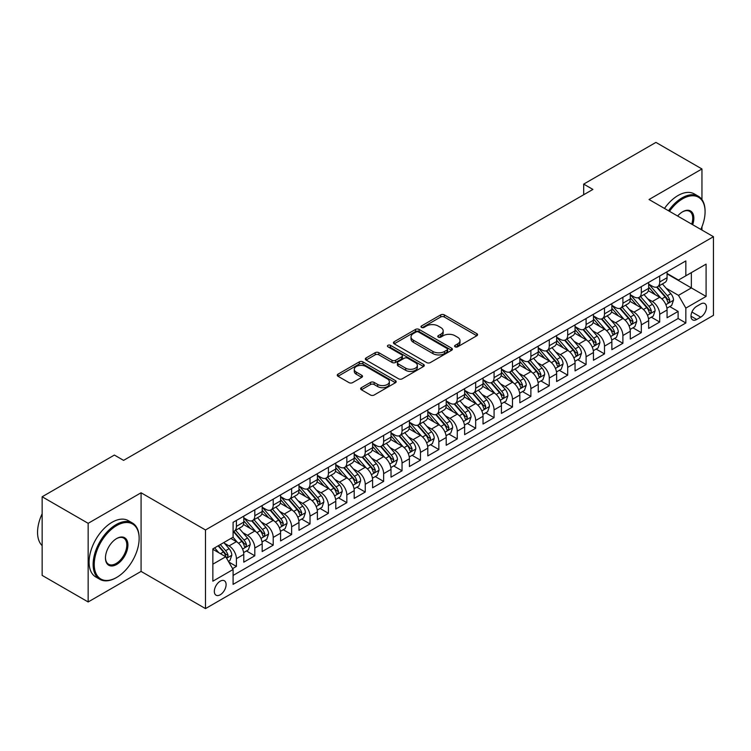 <?xml version="1.0" encoding="UTF-8"?>
<svg xmlns="http://www.w3.org/2000/svg" width="751" height="751" viewBox="0 0 751 751"><rect width="100%" height="100%" fill="white"/><g stroke="black" fill="none" stroke-linecap="round" stroke-linejoin="round"><path stroke-width="1.13" d="M455.106 346.812A1.793 1.033 0 0 0 457.631 346.812L476.829 335.735A2.553 1.474 0 0 0 477.58 334.693A2.553 1.474 0 0 0 476.829 333.651L444.31 314.876A2.553 1.474 0 0 0 440.696 314.876L421.508 325.953A1.793 1.033 0 0 0 420.982 326.685A1.793 1.033 0 0 0 421.508 327.417A1.793 1.033 0 0 0 424.033 327.417L426.521 325.981A8.177 4.722 0 0 1 438.077 325.981L440.79 327.549A8.177 4.722 0 0 1 443.184 330.881A8.177 4.722 0 0 1 440.79 334.223L438.302 335.65A1.793 1.033 0 0 0 437.777 336.382A1.793 1.033 0 0 0 438.302 337.115A1.793 1.033 0 0 0 440.837 337.115L443.315 335.678A8.177 4.722 0 0 1 454.881 335.678L457.584 337.246A8.177 4.722 0 0 1 459.988 340.579A8.177 4.722 0 0 1 457.584 343.92L455.106 345.357A1.793 1.033 0 0 0 454.58 346.089A1.793 1.033 0 0 0 455.106 346.812L455.106 345.357M220.212 594.792A8.327 4.806 120 0 0 225.657 587.451A8.327 4.806 120 0 0 224.38 580.776A8.327 4.806 120 0 0 220.212 581.19A8.327 4.806 120 0 0 214.777 588.531A8.327 4.806 120 0 0 216.053 595.196A8.327 4.806 120 0 0 220.212 594.792M361.391 387.676A2.553 1.474 0 0 0 360.64 388.718A2.553 1.474 0 0 0 361.391 389.76L370.515 395.026A2.553 1.474 0 0 0 374.129 395.026L395.448 382.719A2.553 1.474 0 0 0 396.19 381.677A2.553 1.474 0 0 0 395.448 380.635L362.93 361.86A2.553 1.474 0 0 0 359.316 361.86L337.997 374.167A2.553 1.474 0 0 0 337.246 375.209A2.553 1.474 0 0 0 337.997 376.251L349.018 382.616A2.553 1.474 0 0 0 352.632 382.616L361.757 377.349A2.553 1.474 0 0 0 362.498 376.307A2.553 1.474 0 0 0 361.757 375.265L356.284 372.111A6.834 3.943 0 0 1 354.284 369.314A6.834 3.943 0 0 1 358.509 365.671A6.834 3.943 0 0 1 365.953 366.526L387.356 378.889A6.834 3.943 0 0 1 389.365 381.677A6.834 3.943 0 0 1 385.141 385.319A6.834 3.943 0 0 1 377.697 384.465L374.129 382.409A2.553 1.474 0 0 0 370.515 382.409L361.391 387.676L361.391 389.76M141.075 492.778L88.158 523.325L42.15 496.768L42.15 575.397L88.158 601.964L141.075 571.408L205.492 608.601L205.492 529.971L141.075 492.778L141.075 571.408M701.95 199.578L701.95 168.966L649.033 199.513L713.45 236.706L205.492 529.971M701.95 168.966L655.933 142.399L583.696 184.108L583.696 194.734M42.15 496.768L114.387 455.059L123.586 460.372L592.905 189.421L583.696 184.108M426.699 362.592A2.553 1.474 0 0 0 430.314 362.592L451.623 350.285A2.553 1.474 0 0 0 452.374 349.243A2.553 1.474 0 0 0 451.623 348.192L419.114 329.426A2.553 1.474 0 0 0 415.5 329.426L394.181 341.733A2.553 1.474 0 0 0 393.43 342.775A2.553 1.474 0 0 0 394.181 343.817L426.699 362.592M388.661 347.197A1.793 1.033 0 0 1 390.473 347.45L390.473 345.329L423.536 364.413A2.553 1.474 0 0 1 424.287 365.455A2.553 1.474 0 0 1 423.536 366.497L402.217 378.804A2.553 1.474 0 0 1 398.603 378.804L366.084 360.039L366.084 357.945A2.553 1.474 0 0 0 365.343 358.987A2.553 1.474 0 0 0 366.084 360.039M366.084 357.945L375.209 352.679A2.553 1.474 0 0 1 378.823 352.679L392.013 360.292A2.553 1.474 0 0 0 395.627 360.292L401.672 356.8A2.553 1.474 0 0 0 402.423 355.758A2.553 1.474 0 0 0 401.672 354.716L387.948 346.793A1.793 1.033 0 0 1 387.422 346.061A1.793 1.033 0 0 1 388.53 345.103A1.793 1.033 0 0 1 390.473 345.329M232.594 568.62L236.405 566.414L228.773 562.011M224.427 543.245L229.046 545.911A10.411 6.008 60 0 1 236.405 558.66L243.775 554.407L243.775 562.17L254.814 555.787L246.441 550.952M242.826 532.619L247.455 535.285A10.411 6.008 60 0 1 254.814 548.033L262.174 543.78L262.174 551.544L273.214 545.17L264.84 540.335M261.235 521.992L265.854 524.658A10.411 6.008 60 0 1 273.214 537.406L280.583 533.163L280.583 540.917L291.623 534.543L283.249 529.708M279.635 511.365L284.263 514.031A10.411 6.008 60 0 1 291.623 526.78L298.982 522.536L298.982 530.29L310.022 523.916L301.649 519.082M298.044 500.739L302.662 503.405A10.411 6.008 60 0 1 310.022 516.153L317.391 511.91L317.391 519.664L328.431 513.29L320.057 508.455M316.453 490.112L321.071 492.778A10.411 6.008 60 0 1 328.431 505.536L335.791 501.283L335.791 509.037L346.831 502.663L338.457 497.829M334.852 479.485L339.471 482.151A10.411 6.008 60 0 1 346.831 494.909L354.2 490.656L354.2 498.411L365.239 492.036L356.866 487.202M353.261 468.859L357.88 471.534A10.411 6.008 60 0 1 365.239 484.282L372.599 480.03L372.599 487.784L383.648 481.41L375.265 476.575M371.661 458.232L376.279 460.907A10.411 6.008 60 0 1 383.648 473.656L391.008 469.403L391.008 477.157L402.048 470.783L393.674 465.949M390.069 447.615L394.688 450.281A10.411 6.008 60 0 1 402.048 463.029L409.408 458.777L409.408 466.54L420.457 460.156L412.083 455.322M408.469 436.988L413.088 439.654A10.411 6.008 60 0 1 420.457 452.402L427.817 448.15L427.817 455.913L438.856 449.539L430.483 444.695M426.878 426.361L431.496 429.028A10.411 6.008 60 0 1 438.856 441.776L446.216 437.523L446.216 445.287L457.265 438.913L448.891 434.078M445.277 415.735L449.896 418.401A10.411 6.008 60 0 1 457.265 431.149L464.625 426.906L464.625 434.66L475.665 428.286L467.291 423.451M463.686 405.108L468.305 407.774A10.411 6.008 60 0 1 475.665 420.522L483.024 416.279L483.024 424.033L494.074 417.659L485.7 412.825M482.086 394.482L486.704 397.148A10.411 6.008 60 0 1 494.074 409.905L501.433 405.653L501.433 413.407L512.473 407.033L504.099 402.198M500.495 383.855L505.113 386.521A10.411 6.008 60 0 1 512.473 399.279L519.833 395.026L519.833 402.78L530.882 396.406L522.508 391.571M518.894 373.228L523.513 375.894A10.411 6.008 60 0 1 530.882 388.652L538.242 384.399L538.242 392.153L549.281 385.779L540.908 380.945M537.303 362.602L541.922 365.277A10.411 6.008 60 0 1 549.281 378.025L556.641 373.773L556.641 381.527L567.69 375.153L559.317 370.318M555.702 351.975L560.321 354.65A10.411 6.008 60 0 1 567.69 367.399L575.05 363.146L575.05 370.9L586.09 364.526L577.716 359.691M574.111 341.358L578.73 344.024A10.411 6.008 60 0 1 586.09 356.772L593.45 352.519L593.45 360.283L604.499 353.899L596.125 349.065M592.511 330.731L597.139 333.397A10.411 6.008 60 0 1 604.499 346.145L611.858 341.893L611.858 349.656L622.898 343.282L614.525 338.448M610.92 320.104L615.538 322.77A10.411 6.008 60 0 1 622.898 335.519L630.258 331.275L630.258 339.03L641.307 332.655L632.933 327.821M629.319 309.478L633.947 312.144A10.411 6.008 60 0 1 641.307 324.892L648.667 320.649L648.667 328.403L659.707 322.029L659.707 314.265A10.411 6.008 -120 0 0 652.347 301.517L647.728 298.851M651.333 317.194L659.707 322.029M243.775 554.407A10.411 6.008 -120 0 0 236.405 541.659L230.886 538.467M262.174 543.78A10.411 6.008 -120 0 0 254.814 531.032L243.427 524.461M280.583 533.163A10.411 6.008 -120 0 0 273.214 520.405L261.836 513.834M298.982 522.536A10.411 6.008 -120 0 0 291.623 509.779L280.245 503.208M317.391 511.91A10.411 6.008 -120 0 0 310.022 499.152L298.645 492.581M335.791 501.283A10.411 6.008 -120 0 0 328.431 488.535L317.053 481.964M354.2 490.656A10.411 6.008 -120 0 0 346.831 477.908L335.453 471.337M372.599 480.03A10.411 6.008 -120 0 0 365.239 467.282L353.862 460.71M391.008 469.403A10.411 6.008 -120 0 0 383.648 456.655L372.261 450.084M409.408 458.777A10.411 6.008 -120 0 0 402.048 446.028L390.67 439.457M427.817 448.15A10.411 6.008 -120 0 0 420.457 435.402L409.07 428.83M446.216 437.523A10.411 6.008 -120 0 0 438.856 424.775L427.479 418.204M464.625 426.906A10.411 6.008 -120 0 0 457.265 414.148L445.878 407.577M483.024 416.279A10.411 6.008 -120 0 0 475.665 403.522L464.287 396.95M501.433 405.653A10.411 6.008 -120 0 0 494.074 392.895L482.686 386.324M519.833 395.026A10.411 6.008 -120 0 0 512.473 382.278L501.095 375.707M538.242 384.399A10.411 6.008 -120 0 0 530.882 371.651L519.495 365.08M556.641 373.773A10.411 6.008 -120 0 0 549.281 361.024L537.904 354.453M575.05 363.146A10.411 6.008 -120 0 0 567.69 350.398L556.303 343.827M593.45 352.519A10.411 6.008 -120 0 0 586.09 339.771L574.712 333.2M611.858 341.893A10.411 6.008 -120 0 0 604.499 329.145L593.112 322.573M630.258 331.275A10.411 6.008 -120 0 0 622.898 318.518L611.521 311.947M648.667 320.649A10.411 6.008 -120 0 0 641.307 307.891L629.92 301.32M700.749 303.967L696.703 306.305A8.073 4.656 120 0 0 691.427 313.411A8.073 4.656 120 0 0 692.666 319.879A8.073 4.656 120 0 0 696.703 319.475L700.749 317.138A8.073 4.656 120 0 0 706.024 310.032A8.073 4.656 120 0 0 704.785 303.564A8.073 4.656 120 0 0 700.749 303.967M205.492 608.601L713.45 315.336L713.45 236.706M212.852 564.189L225.732 556.744L233.092 569.502L233.092 584.372L685.841 322.986L685.841 308.107L678.482 295.359L666.128 288.224M233.092 569.502L212.852 581.19L212.852 548.887L233.092 537.2L233.092 522.32L685.841 260.926L685.841 275.805L706.09 264.117L706.09 296.42L685.841 308.107M243.775 517.861L247.455 519.983A10.411 6.008 60 0 0 252.655 520.499L260.015 516.247A10.411 6.008 -120 0 0 262.174 511.478L262.174 505.536M262.174 507.235L265.854 509.356A10.411 6.008 60 0 0 271.064 509.873L278.424 505.62A10.411 6.008 -120 0 0 280.583 500.851L280.583 494.909M280.583 496.608L284.263 498.73A10.411 6.008 60 0 0 289.464 499.246L296.823 494.993A10.411 6.008 -120 0 0 298.982 490.234L298.982 484.282M298.982 485.981L302.662 488.103A10.411 6.008 60 0 0 307.872 488.619L315.232 484.367A10.411 6.008 -120 0 0 317.391 479.607L317.391 473.656M317.391 475.355L321.071 477.476A10.411 6.008 60 0 0 326.272 477.993L333.632 473.75A10.411 6.008 -120 0 0 335.791 468.981L335.791 463.029M335.791 464.728L339.471 466.85A10.411 6.008 60 0 0 344.681 467.366L352.041 463.123A10.411 6.008 -120 0 0 354.2 458.354L354.2 452.402M354.2 454.102L357.88 456.232A10.411 6.008 60 0 0 363.08 456.739L370.45 452.496A10.411 6.008 -120 0 0 372.599 447.727L372.599 441.776M372.599 443.475L376.279 445.606A10.411 6.008 60 0 0 381.489 446.122L388.849 441.87A10.411 6.008 -120 0 0 391.008 437.101L391.008 431.149M391.008 432.848L394.688 434.979A10.411 6.008 60 0 0 399.889 435.496L407.258 431.243A10.411 6.008 -120 0 0 409.408 426.474L409.408 420.522M409.408 422.222L413.088 424.353A10.411 6.008 60 0 0 418.298 424.869L425.657 420.616A10.411 6.008 -120 0 0 427.817 415.847L427.817 409.896M427.817 411.604L431.496 413.726A10.411 6.008 60 0 0 436.697 414.242L444.066 409.99A10.411 6.008 -120 0 0 446.216 405.221L446.216 399.279M446.216 400.978L449.896 403.099A10.411 6.008 60 0 0 455.106 403.616L462.466 399.363A10.411 6.008 -120 0 0 464.625 394.604L464.625 388.652M464.625 390.351L468.305 392.473A10.411 6.008 60 0 0 473.505 392.989L480.875 388.736A10.411 6.008 -120 0 0 483.024 383.977L483.024 378.025M483.024 379.724L486.704 381.846A10.411 6.008 60 0 0 491.914 382.362L499.274 378.11A10.411 6.008 -120 0 0 501.433 373.35L501.433 367.399M501.433 369.098L505.113 371.219A10.411 6.008 60 0 0 510.314 371.736L517.683 367.492A10.411 6.008 -120 0 0 519.833 362.724L519.833 356.772M519.833 358.471L523.513 360.602A10.411 6.008 60 0 0 528.723 361.109L536.083 356.866A10.411 6.008 -120 0 0 538.242 352.097L538.242 346.145M538.242 347.844L541.922 349.975A10.411 6.008 60 0 0 547.122 350.492L554.491 346.239A10.411 6.008 -120 0 0 556.641 341.47L556.641 335.519M556.641 337.218L560.321 339.349A10.411 6.008 60 0 0 565.531 339.865L572.891 335.613A10.411 6.008 -120 0 0 575.05 330.844L575.05 324.892M575.05 326.591L578.73 328.722A10.411 6.008 60 0 0 583.94 329.238L591.3 324.986A10.411 6.008 -120 0 0 593.45 320.217L593.45 314.265M593.45 315.974L597.139 318.095A10.411 6.008 60 0 0 602.34 318.612L609.699 314.359A10.411 6.008 -120 0 0 611.858 309.59L611.858 303.648M611.858 305.347L615.538 307.469A10.411 6.008 60 0 0 620.748 307.985L628.108 303.733A10.411 6.008 -120 0 0 630.258 298.973L630.258 293.021M630.258 294.721L633.947 296.842A10.411 6.008 60 0 0 639.148 297.358L646.508 293.106A10.411 6.008 -120 0 0 648.667 288.346L648.667 282.395M233.092 575.444L678.115 318.518L678.115 311.402L667.066 317.776L667.066 310.022A10.411 6.008 -120 0 0 659.707 297.265L648.329 290.693M648.667 284.094L652.347 286.215A10.411 6.008 -120 0 0 657.557 286.732A10.411 6.008 -120 0 0 659.707 281.963L659.707 276.021M657.557 286.732L664.917 282.479A10.411 6.008 -120 0 0 667.066 277.72L667.066 271.768M236.405 520.405L236.405 526.357A10.411 6.008 60 0 1 234.256 531.126A10.411 6.008 60 0 1 233.092 531.548M234.256 531.126L241.615 526.873A10.411 6.008 -120 0 0 243.775 522.105L243.775 516.153M254.814 509.779L254.814 515.73A10.411 6.008 60 0 1 252.655 520.499M273.214 499.152L273.214 505.104A10.411 6.008 60 0 1 271.064 509.873M291.623 488.525L291.623 494.477A10.411 6.008 60 0 1 289.464 499.246M310.022 477.908L310.022 483.851A10.411 6.008 60 0 1 307.872 488.619M328.431 467.282L328.431 473.233A10.411 6.008 60 0 1 326.272 477.993M346.831 456.655L346.831 462.607A10.411 6.008 60 0 1 344.681 467.366M365.239 446.028L365.239 451.98A10.411 6.008 60 0 1 363.08 456.739M383.648 435.402L383.648 441.353A10.411 6.008 60 0 1 381.489 446.122M402.048 424.775L402.048 430.727A10.411 6.008 60 0 1 399.889 435.496M420.457 414.148L420.457 420.1A10.411 6.008 60 0 1 418.298 424.869M438.856 403.522L438.856 409.473A10.411 6.008 60 0 1 436.697 414.242M457.265 392.895L457.265 398.847A10.411 6.008 60 0 1 455.106 403.616M475.665 382.278L475.665 388.22A10.411 6.008 60 0 1 473.505 392.989M494.074 371.651L494.074 377.603A10.411 6.008 60 0 1 491.914 382.362M512.473 361.024L512.473 366.976A10.411 6.008 60 0 1 510.314 371.736M530.882 350.398L530.882 356.35A10.411 6.008 60 0 1 528.723 361.109M549.281 339.771L549.281 345.723A10.411 6.008 60 0 1 547.122 350.492M567.69 329.145L567.69 335.096A10.411 6.008 60 0 1 565.531 339.865M586.09 318.518L586.09 324.47A10.411 6.008 60 0 1 583.94 329.238M604.499 307.891L604.499 313.843A10.411 6.008 60 0 1 602.34 318.612M622.898 297.265L622.898 303.216A10.411 6.008 60 0 1 620.748 307.985M641.307 286.638L641.307 292.59A10.411 6.008 60 0 1 639.148 297.358M641.307 324.892L641.307 332.655M622.898 335.519L622.898 343.282M604.499 346.145L604.499 353.899M586.09 356.772L586.09 364.526M567.69 367.399L567.69 375.153M549.281 378.025L549.281 385.779M530.882 388.652L530.882 396.406M512.473 399.279L512.473 407.033M494.074 409.905L494.074 417.659M475.665 420.522L475.665 428.286M457.265 431.149L457.265 438.913M438.856 441.776L438.856 449.539M420.457 452.402L420.457 460.156M402.048 463.029L402.048 470.783M383.648 473.656L383.648 481.41M365.239 484.282L365.239 492.036M346.831 494.909L346.831 502.663M328.431 505.536L328.431 513.29M310.022 516.153L310.022 523.916M291.623 526.78L291.623 534.543M273.214 537.406L273.214 545.17M254.814 548.033L254.814 555.787M236.405 558.66L236.405 566.414M225.732 556.744L212.852 549.31M678.482 295.359L691.361 287.915L691.361 272.613L706.09 264.117M667.066 273.89L706.09 296.42M667.066 273.467L678.482 280.057L685.841 275.805M701.95 230.059L701.95 226.793M88.158 523.325L88.158 601.964M669.742 306.568L678.115 311.402M678.115 318.518L685.841 322.986M455.819 347.065L457.584 346.042A8.177 4.722 0 0 0 459.988 342.709L459.988 340.579M443.184 330.881L443.184 333.012A8.177 4.722 0 0 1 440.79 336.345L439.016 337.368M476.791 335.753L444.31 316.997A2.553 1.474 0 0 0 440.696 316.997L422.222 327.671M451.595 350.304L419.114 331.548A2.553 1.474 0 0 0 415.5 331.548L394.209 343.836M447.108 349.966A1.793 1.033 0 0 0 447.634 349.243A1.793 1.033 0 0 0 447.108 348.511L418.57 332.026A1.793 1.033 0 0 0 416.035 332.026L413.416 333.538A8.177 4.722 0 0 0 411.022 336.88A8.177 4.722 0 0 0 413.416 340.222L432.933 351.477A8.177 4.722 0 0 0 444.489 351.477L447.108 349.966L447.108 352.097A1.793 1.033 0 0 0 447.634 351.365L447.634 349.243M411.022 336.88L411.022 339.001A8.177 4.722 0 0 0 413.416 342.343L413.416 340.222M447.108 352.097L444.489 353.608A8.177 4.722 0 0 1 432.933 353.608L413.416 342.343M366.122 360.058L375.209 354.81L375.209 352.679M402.423 355.758L402.423 357.88A2.553 1.474 0 0 1 401.672 358.922L395.627 362.423A2.553 1.474 0 0 1 392.013 362.423L378.823 354.81A2.553 1.474 0 0 0 375.209 354.81M390.473 347.45L423.498 366.516M405.7 368.197A6.834 3.943 0 0 0 413.144 369.051A6.834 3.943 0 0 0 417.359 365.408A6.834 3.943 0 0 0 415.359 362.611L407.821 358.265A2.553 1.474 0 0 0 404.207 358.265L398.152 361.757A2.553 1.474 0 0 0 397.41 362.799A2.553 1.474 0 0 0 398.152 363.841L405.7 368.197L405.7 370.318A6.834 3.943 0 0 0 413.144 371.172A6.834 3.943 0 0 0 417.359 367.53L417.359 365.408M397.41 362.799L397.41 364.92A2.553 1.474 0 0 0 398.152 365.962L398.152 363.841M405.7 370.318L398.152 365.962M389.365 381.677L389.365 383.799A6.834 3.943 0 0 1 385.141 387.45A6.834 3.943 0 0 1 377.697 386.587L374.129 384.531A2.553 1.474 0 0 0 370.515 384.531L361.428 389.778M354.284 369.314L354.284 371.445A6.834 3.943 0 0 0 356.284 374.233L356.284 372.111M361.719 377.368L356.284 374.233M395.411 382.738L362.93 363.982A2.553 1.474 0 0 0 359.316 363.982L338.034 376.27M666.916 308.201L671.676 305.45L673.516 300.137A6.9 3.98 -120 0 0 670.821 293.66L662.42 283.925M660.73 297.94L650.76 286.394A19.911 11.5 -120 0 0 648.667 284.207M655.266 294.702L649.681 288.243A16.531 9.538 -120 0 0 648.667 287.135M656.618 287.107L665.123 296.955A6.9 3.98 60 0 1 667.583 301.705L668.08 302.522L669.01 302.39L669.789 300.428A6.9 3.98 -120 0 0 667.329 295.678L658.918 285.943M657.116 286.948L666.259 297.527A3.511 2.028 60 0 1 667.141 298.898L669.789 300.428M700.824 229.412A31.758 18.334 120 0 0 705.076 211.782A31.758 18.334 120 0 0 682.621 198.818A31.758 18.334 120 0 0 669.479 211.313M668.531 210.768A32.537 18.784 -60 0 1 682.068 197.87A32.537 18.784 -60 0 1 698.336 196.255A32.537 18.784 -60 0 1 705.076 211.144A32.537 18.784 -60 0 1 705.076 211.472M677.627 216.025A15.874 9.162 -60 0 1 682.621 211.782L682.621 211.782A15.874 9.162 -60 0 1 692.675 224.709M664.485 208.431A32.537 18.784 -60 0 1 678.022 195.523A32.537 18.784 -60 0 1 694.29 193.918L698.336 196.255M691.709 224.155A15.095 8.712 120 0 0 689.615 211.36A15.095 8.712 120 0 0 682.34 211.951M116.133 577.735L116.687 577.416A31.758 18.334 120 0 0 139.142 538.523A31.758 18.334 120 0 0 116.687 525.559A31.758 18.334 120 0 0 94.232 564.452A31.758 18.334 120 0 0 116.687 577.416L116.133 577.735A32.537 18.784 -60 0 1 99.874 579.34A32.537 18.784 -60 0 1 94.879 553.271A32.537 18.784 -60 0 1 116.133 524.602A32.537 18.784 -60 0 1 132.401 522.996A32.537 18.784 -60 0 1 139.142 537.885A32.537 18.784 -60 0 1 139.142 538.204M116.687 564.452A15.874 9.162 -60 0 1 105.459 557.965A15.874 9.162 -60 0 1 116.687 538.523L116.687 538.523A15.874 9.162 -60 0 1 127.914 545.01A15.874 9.162 -60 0 1 116.687 564.452M105.469 557.646A15.095 8.712 120 0 0 108.585 564.245A15.095 8.712 120 0 0 116.133 563.494A15.095 8.712 120 0 0 125.999 550.192A15.095 8.712 120 0 0 123.68 538.091A15.095 8.712 120 0 0 116.405 538.692M99.874 579.34L95.818 577.003A32.537 18.784 -60 0 1 90.833 550.934A32.537 18.784 -60 0 1 112.087 522.264A32.537 18.784 -60 0 1 128.355 520.659L132.401 522.996M42.15 545.639A32.537 18.784 -60 0 1 42.15 513.768M648.507 318.818L653.267 316.077L655.107 310.764A6.9 3.98 -120 0 0 652.422 304.286L644.011 294.552M642.33 308.567L632.351 297.02A19.911 11.5 -120 0 0 630.258 294.833M636.857 305.328L631.281 298.87A16.531 9.538 -120 0 0 630.258 297.762M638.209 297.734L646.714 307.581A6.9 3.98 60 0 1 649.174 312.332L649.681 313.148L650.61 313.017L651.38 311.055A6.9 3.98 -120 0 0 648.92 306.305L640.519 296.57M638.707 297.574L647.85 308.154A3.511 2.028 60 0 1 648.733 309.525L651.38 311.055M630.108 329.445L634.867 326.704L636.707 321.39A6.9 3.98 -120 0 0 634.013 314.913L625.611 305.178M623.921 319.194L613.952 307.647A19.911 11.5 -120 0 0 611.858 305.46M618.458 315.955L612.872 309.496A16.531 9.538 -120 0 0 611.858 308.389M619.81 308.361L628.315 318.208A6.9 3.98 60 0 1 630.774 322.958L631.272 323.775L632.201 323.643L632.98 321.681A6.9 3.98 -120 0 0 630.521 316.931L622.11 307.197M620.307 308.201L629.441 318.781A3.511 2.028 60 0 1 630.333 320.151L632.98 321.681M611.699 340.072L616.458 337.33L618.298 332.017A6.9 3.98 -120 0 0 615.613 325.54L607.202 315.805M605.522 329.82L595.543 318.274A19.911 11.5 -120 0 0 593.45 316.087M600.049 326.582L594.473 320.123A16.531 9.538 -120 0 0 593.45 319.006M601.401 318.987L609.906 328.835A6.9 3.98 60 0 1 612.365 333.585L612.872 334.402L613.802 334.27L614.571 332.308A6.9 3.98 -120 0 0 612.112 327.558L603.71 317.823M601.898 318.828L611.042 329.407A3.511 2.028 60 0 1 611.924 330.778L614.571 332.308M593.299 350.698L598.059 347.957L599.899 342.644A6.9 3.98 -120 0 0 597.205 336.166L588.803 326.432M587.113 340.447L577.143 328.9A19.911 11.5 -120 0 0 575.05 326.713M581.649 337.208L576.064 330.75A16.531 9.538 -120 0 0 575.05 329.633M583.001 329.614L591.506 339.461A6.9 3.98 60 0 1 593.966 344.211L594.463 345.028L595.393 344.897L596.172 342.935A6.9 3.98 -120 0 0 593.712 338.185L585.301 328.45M583.499 329.445L592.633 340.034A3.511 2.028 60 0 1 593.525 341.405L596.172 342.935M574.89 361.325L579.65 358.574L581.49 353.261A6.9 3.98 -120 0 0 578.805 346.793L570.394 337.058M568.714 351.074L558.735 339.527A19.911 11.5 -120 0 0 556.641 337.33M563.241 347.826L557.664 341.376A16.531 9.538 -120 0 0 556.641 340.259M564.592 340.241L573.097 350.088A6.9 3.98 60 0 1 575.557 354.838L576.064 355.655L576.993 355.523L577.763 353.561A6.9 3.98 -120 0 0 575.304 348.811L566.902 339.076M565.09 340.072L574.233 350.661A3.511 2.028 60 0 1 575.116 352.031L577.763 353.561M556.491 371.952L561.25 369.201L563.081 363.888A6.9 3.98 -120 0 0 560.396 357.42L551.994 347.675M550.305 361.691L540.335 350.154A19.911 11.5 -120 0 0 538.242 347.957M544.841 358.452L539.256 351.994A16.531 9.538 -120 0 0 538.242 350.886M546.193 350.858L554.698 360.705A6.9 3.98 60 0 1 557.158 365.465L557.655 366.281L558.584 366.15L559.364 364.188A6.9 3.98 -120 0 0 556.904 359.438L548.493 349.694M546.69 350.698L555.824 361.278A3.511 2.028 60 0 1 556.716 362.658L559.364 364.188M538.082 382.578L542.842 379.828L544.682 374.514A6.9 3.98 -120 0 0 541.997 368.037L533.585 358.302M531.905 372.318L521.926 360.771A19.911 11.5 -120 0 0 519.833 358.584M526.432 369.079L520.856 362.62A16.531 9.538 -120 0 0 519.833 361.513M527.784 361.484L536.289 371.332A6.9 3.98 60 0 1 538.749 376.082L539.256 376.908L540.185 376.777L540.955 374.815A6.9 3.98 -120 0 0 538.495 370.055L530.093 360.32M528.282 361.325L537.425 371.905A3.511 2.028 60 0 1 538.307 373.285L540.955 374.815M519.683 393.205L524.433 390.454L526.273 385.141A6.9 3.98 -120 0 0 523.588 378.664L515.186 368.929M513.496 382.944L503.527 371.398A19.911 11.5 -120 0 0 501.433 369.21M508.033 379.706L502.447 373.247A16.531 9.538 -120 0 0 501.433 372.139M509.385 372.111L517.89 381.959A6.9 3.98 60 0 1 520.349 386.709L520.847 387.525L521.776 387.394L522.555 385.432A6.9 3.98 -120 0 0 520.096 380.682L511.684 370.947M509.882 371.952L519.016 382.531A3.511 2.028 60 0 1 519.908 383.911L522.555 385.432M501.274 403.831L506.033 401.081L507.873 395.768A6.9 3.98 -120 0 0 505.188 389.29L496.777 379.555M495.097 393.571L485.118 382.024A19.911 11.5 -120 0 0 483.024 379.837M489.624 390.332L484.048 383.874A16.531 9.538 -120 0 0 483.024 382.766M490.976 382.738L499.481 392.585A6.9 3.98 60 0 1 501.94 397.335L502.438 398.152L503.377 398.021L504.146 396.059A6.9 3.98 -120 0 0 501.687 391.309L493.285 381.574M491.473 382.578L500.617 393.158A3.511 2.028 60 0 1 501.499 394.538L504.146 396.059M482.874 414.449L487.624 411.708L489.464 406.394A6.9 3.98 -120 0 0 486.779 399.917L478.378 390.182M476.688 404.198L466.718 392.651A19.911 11.5 -120 0 0 464.625 390.464M471.215 400.959L465.639 394.5A16.531 9.538 -120 0 0 464.625 393.393M472.576 393.364L481.081 403.212A6.9 3.98 60 0 1 483.541 407.962L484.038 408.779L484.968 408.647L485.747 406.685A6.9 3.98 -120 0 0 483.287 401.935L474.876 392.2M473.074 393.205L482.208 403.785A3.511 2.028 60 0 1 483.1 405.155L485.747 406.685M464.465 425.075L469.225 422.334L471.065 417.021A6.9 3.98 -120 0 0 468.38 410.544L459.969 400.809M458.288 414.824L448.309 403.278A19.911 11.5 -120 0 0 446.216 401.09M452.815 411.586L447.239 405.127A16.531 9.538 -120 0 0 446.216 404.019M454.167 403.991L462.672 413.839A6.9 3.98 60 0 1 465.132 418.589L465.629 419.405L466.568 419.274L467.338 417.312A6.9 3.98 -120 0 0 464.878 412.562L456.477 402.827M454.665 403.831L463.808 414.411A3.511 2.028 60 0 1 464.691 415.782L467.338 417.312M446.066 435.702L450.816 432.961L452.656 427.648A6.9 3.98 -120 0 0 449.971 421.17L441.569 411.435M439.879 425.451L429.91 413.904A19.911 11.5 -120 0 0 427.817 411.717M434.407 422.212L428.83 415.754A16.531 9.538 -120 0 0 427.817 414.636M435.758 414.618L444.273 424.465A6.9 3.98 60 0 1 446.723 429.215L447.23 430.032L448.159 429.901L448.938 427.939A6.9 3.98 -120 0 0 446.479 423.188L438.068 413.454M436.265 414.458L445.399 425.038A3.511 2.028 60 0 1 446.291 426.408L448.938 427.939M427.657 446.329L432.416 443.588L434.256 438.274A6.9 3.98 -120 0 0 431.572 431.797L423.16 422.062M421.48 436.078L411.501 424.531A19.911 11.5 -120 0 0 409.408 422.344M416.007 432.839L410.431 426.38A16.531 9.538 -120 0 0 409.408 425.263M417.359 425.244L425.864 435.092A6.9 3.98 60 0 1 428.323 439.842L428.821 440.659L429.76 440.527L430.53 438.565A6.9 3.98 -120 0 0 428.07 433.815L419.659 424.08M417.856 425.085L427 435.664A3.511 2.028 60 0 1 427.882 437.035L430.53 438.565M409.257 456.955L414.008 454.214L415.847 448.901A6.9 3.98 -120 0 0 413.163 442.423L404.751 432.689M403.071 446.704L393.102 435.158A19.911 11.5 -120 0 0 391.008 432.97M397.598 443.465L392.022 437.007A16.531 9.538 -120 0 0 391.008 435.89M398.95 435.871L407.455 445.719A6.9 3.98 60 0 1 409.915 450.469L410.421 451.285L411.351 451.154L412.13 449.192A6.9 3.98 -120 0 0 409.67 444.442L401.259 434.707M399.457 435.702L408.591 446.291A3.511 2.028 60 0 1 409.483 447.662L412.13 449.192M390.849 467.582L395.608 464.831L397.448 459.518A6.9 3.98 -120 0 0 394.763 453.05L386.352 443.306M384.662 457.331L374.693 445.784A19.911 11.5 -120 0 0 372.599 443.588M379.199 454.083L373.623 447.624A16.531 9.538 -120 0 0 372.599 446.516M380.55 446.488L389.056 456.336A6.9 3.98 60 0 1 391.515 461.095L392.013 461.912L392.951 461.781L393.721 459.819A6.9 3.98 -120 0 0 391.262 455.068L382.85 445.334M381.048 446.329L390.191 456.908A3.511 2.028 60 0 1 391.074 458.288L393.721 459.819M372.449 478.209L377.199 475.458L379.039 470.145A6.9 3.98 -120 0 0 376.354 463.667L367.943 453.933M366.263 467.948L356.293 456.401A19.911 11.5 -120 0 0 354.2 454.214M360.79 464.709L355.214 458.251A16.531 9.538 -120 0 0 354.2 457.143M362.142 457.115L370.647 466.962A6.9 3.98 60 0 1 373.106 471.712L373.613 472.539L374.542 472.407L375.322 470.445A6.9 3.98 -120 0 0 372.862 465.695L364.451 455.951M362.649 456.955L371.783 467.535A3.511 2.028 60 0 1 372.674 468.915L375.322 470.445M354.04 488.835L358.8 486.085L360.64 480.771A6.9 3.98 -120 0 0 357.955 474.294L349.544 464.559M347.854 478.575L337.884 467.028A19.911 11.5 -120 0 0 335.791 464.841M342.39 475.336L336.814 468.877A16.531 9.538 -120 0 0 335.791 467.77M343.742 467.742L352.247 477.589A6.9 3.98 60 0 1 354.707 482.339L355.204 483.156L356.143 483.024L356.913 481.072A6.9 3.98 -120 0 0 354.453 476.312L346.042 466.578M344.24 467.582L353.383 478.162A3.511 2.028 60 0 1 354.265 479.542L356.913 481.072M335.641 499.462L340.391 496.711L342.231 491.398A6.9 3.98 -120 0 0 339.546 484.921L331.135 475.186M329.454 489.201L319.485 477.655A19.911 11.5 -120 0 0 317.391 475.467M323.981 485.963L318.405 479.504A16.531 9.538 -120 0 0 317.391 478.396M325.333 478.368L333.838 488.216A6.9 3.98 60 0 1 336.298 492.966L336.805 493.782L337.734 493.651L338.513 491.689A6.9 3.98 -120 0 0 336.054 486.939L327.643 477.204M325.84 478.209L334.974 488.788A3.511 2.028 60 0 1 335.866 490.168L338.513 491.689M317.232 510.079L321.991 507.338L323.831 502.025A6.9 3.98 -120 0 0 321.146 495.547L312.735 485.813M311.045 499.828L301.076 488.281A19.911 11.5 -120 0 0 298.982 486.094M305.582 496.589L300.006 490.131A16.531 9.538 -120 0 0 298.982 489.023M306.934 488.995L315.439 498.842A6.9 3.98 60 0 1 317.898 503.592L318.396 504.409L319.335 504.278L320.104 502.316A6.9 3.98 -120 0 0 317.645 497.566L309.234 487.831M307.431 488.835L316.575 499.415A3.511 2.028 60 0 1 317.457 500.786L320.104 502.316M298.832 520.706L303.582 517.965L305.422 512.651A6.9 3.98 -120 0 0 302.737 506.174L294.326 496.439M292.646 510.455L282.676 498.908A19.911 11.5 -120 0 0 280.583 496.721M287.173 507.216L281.597 500.757A16.531 9.538 -120 0 0 280.583 499.65M288.525 499.622L297.03 509.469A6.9 3.98 60 0 1 299.489 514.219L299.996 515.036L300.926 514.904L301.705 512.942A6.9 3.98 -120 0 0 299.245 508.192L290.834 498.457M289.032 499.462L298.166 510.042A3.511 2.028 60 0 1 299.048 511.412L301.705 512.942M280.423 531.332L285.183 528.591L287.023 523.278A6.9 3.98 -120 0 0 284.338 516.801L275.927 507.066M274.237 521.081L264.268 509.535A19.911 11.5 -120 0 0 262.174 507.347M268.774 517.843L263.197 511.384A16.531 9.538 -120 0 0 262.174 510.276M270.125 510.248L278.63 520.096A6.9 3.98 60 0 1 281.09 524.846L281.587 525.662L282.526 525.531L283.296 523.569A6.9 3.98 -120 0 0 280.836 518.819L272.425 509.084M270.623 510.089L279.766 520.668A3.511 2.028 60 0 1 280.649 522.039L283.296 523.569M262.024 541.959L266.774 539.218L268.614 533.905A6.9 3.98 -120 0 0 265.929 527.427L257.518 517.692M255.838 531.708L245.868 520.161A19.911 11.5 -120 0 0 243.775 517.974M250.365 528.469L244.788 522.011A16.531 9.538 -120 0 0 243.775 520.894M251.716 520.875L260.221 530.722A6.9 3.98 60 0 1 262.681 535.472L263.188 536.289L264.117 536.158L264.896 534.196A6.9 3.98 -120 0 0 262.437 529.446L254.026 519.711M252.223 520.715L261.357 531.295A3.511 2.028 60 0 1 262.24 532.666L264.896 534.196M243.615 552.586L248.374 549.845L250.214 544.531A6.9 3.98 -120 0 0 247.53 538.054L239.118 528.319M237.429 542.335L233.026 537.237M231.965 539.096L231.252 538.26M233.317 531.501L241.822 541.349A6.9 3.98 60 0 1 244.282 546.099L244.779 546.916L245.718 546.784L246.488 544.822A6.9 3.98 -120 0 0 244.028 540.072L235.617 530.337M233.814 531.332L242.958 541.922A3.511 2.028 60 0 1 243.84 543.292L246.488 544.822M228.407 561.372L229.966 560.462L231.806 555.149A6.9 3.98 -120 0 0 229.121 548.681L223.826 542.551M218.888 552.792L214.626 547.864M213.556 549.713L212.852 548.897M218.119 545.846L223.413 551.966A6.9 3.98 60 0 1 225.873 556.726L226.38 557.542L227.309 557.411L228.088 555.449A6.9 3.98 -120 0 0 225.629 550.699L220.334 544.569M218.55 545.592L224.549 552.548A3.511 2.028 60 0 1 225.431 553.919L228.088 555.449M229.046 545.911L236.405 541.659M247.455 535.285L254.814 531.032M265.854 524.658L273.214 520.405M284.263 514.031L291.623 509.779M302.662 503.405L310.022 499.152M321.071 492.778L328.431 488.535M339.471 482.151L346.831 477.908M357.88 471.534L365.239 467.282M376.279 460.907L383.648 456.655M394.688 450.281L402.048 446.028M413.088 439.654L420.457 435.402M431.496 429.028L438.856 424.775M449.896 418.401L457.265 414.148M468.305 407.774L475.665 403.522M486.704 397.148L494.074 392.895M505.113 386.521L512.473 382.278M523.513 375.894L530.882 371.651M541.922 365.277L549.281 361.024M560.321 354.65L567.69 350.398M578.73 344.024L586.09 339.771M597.139 333.397L604.499 329.145M615.538 322.77L622.898 318.518M633.947 312.144L641.307 307.891M652.347 301.517L659.707 297.265M659.707 281.963L667.066 277.72M236.405 526.357L243.775 522.105M254.814 515.73L262.174 511.478M273.214 505.104L280.583 500.851M291.623 494.477L298.982 490.234M310.022 483.851L317.391 479.607M328.431 473.233L335.791 468.981M346.831 462.607L354.2 458.354M365.239 451.98L372.599 447.727M383.648 441.353L391.008 437.101M402.048 430.727L409.408 426.474M420.457 420.1L427.817 415.847M438.856 409.473L446.216 405.221M457.265 398.847L464.625 394.604M475.665 388.22L483.024 383.977M494.074 377.603L501.433 373.35M512.473 366.976L519.833 362.724M530.882 356.35L538.242 352.097M549.281 345.723L556.641 341.47M567.69 335.096L575.05 330.844M586.09 324.47L593.45 320.217M604.499 313.843L611.858 309.59M622.898 303.216L630.258 298.973M641.307 292.59L648.667 288.346M659.707 314.265L667.066 310.022M691.924 312.04L700.749 317.138M690.995 316.18L696.703 319.475M457.584 346.042L457.584 343.92M438.302 337.115L438.302 335.65M440.79 336.345L440.79 334.223M421.508 327.417L421.508 325.953M440.696 316.997L440.696 314.876M444.31 316.997L444.31 314.876M476.829 335.735L476.829 333.651M394.181 343.817L394.181 341.733M415.5 331.548L415.5 329.426M419.114 331.548L419.114 329.426M451.623 350.285L451.623 348.192M432.933 353.608L432.933 351.477M444.489 353.608L444.489 351.477M378.823 354.81L378.823 352.679M392.013 362.423L392.013 360.292M395.627 362.423L395.627 360.292M401.672 358.922L401.672 356.8M423.536 366.497L423.536 364.413M370.515 384.531L370.515 382.409M374.129 384.531L374.129 382.409M377.697 386.587L377.697 384.465M361.757 377.349L361.757 375.265M337.997 376.251L337.997 374.167M359.316 363.982L359.316 361.86M362.93 363.982L362.93 361.86M395.448 382.719L395.448 380.635M665.865 304.662L673.469 300.269M650.76 286.394L651.708 285.849M667.329 295.678L670.821 293.66M661.828 298.851L665.123 296.955M647.456 315.289L655.06 310.895M632.351 297.02L633.3 296.476M648.92 306.305L652.422 304.286M643.429 309.478L646.714 307.581M629.056 325.915L636.66 321.522M613.952 307.647L614.9 307.103M630.521 316.931L634.013 314.913M625.02 320.104L628.315 318.208M610.647 336.532L618.251 332.149M595.543 318.274L596.491 317.729M612.112 327.558L615.613 325.54M606.62 330.731L609.906 328.835M592.248 347.159L599.852 342.775M577.143 328.9L578.092 328.347M593.712 338.185L597.205 336.166M588.211 341.358L591.506 339.461M573.839 357.786L581.443 353.402M558.735 339.527L559.683 338.973M575.304 348.811L578.805 346.793M569.812 351.984L573.097 350.088M555.44 368.412L563.043 364.028M540.335 350.154L541.283 349.6M556.904 359.438L560.396 357.42M551.403 362.611L554.698 360.705M537.031 379.039L544.635 374.646M521.926 360.771L522.874 360.227M538.495 370.055L541.997 368.037M533.003 373.238L536.289 371.332M518.631 389.666L526.235 385.272M503.527 371.398L504.475 370.853M520.096 380.682L523.588 378.664M514.595 383.855L517.89 381.959M500.222 400.292L507.826 395.899M485.118 382.024L486.066 381.48M501.687 391.309L505.188 389.29M496.195 394.482L499.481 392.585M481.823 410.919L489.427 406.526M466.718 392.651L467.666 392.106M483.287 401.935L486.779 399.917M477.786 405.108L481.081 403.212M463.414 421.546L471.018 417.152M448.309 403.278L449.258 402.733M464.878 412.562L468.38 410.544M459.387 415.735L462.672 413.839M445.014 432.163L452.618 427.779M429.91 413.904L430.858 413.36M446.479 423.188L449.971 421.17M440.978 426.361L444.273 424.465M426.606 442.79L434.209 438.406M411.501 424.531L412.449 423.986M428.07 433.815L431.572 431.797M422.578 436.988L425.864 435.092M408.206 453.416L415.81 449.032M393.102 435.158L394.05 434.604M409.67 444.442L413.163 442.423M404.169 447.615L407.455 445.719M389.797 464.043L397.401 459.659M374.693 445.784L375.641 445.23M391.262 455.068L394.763 453.05M385.77 458.241L389.056 456.336M371.398 474.67L378.992 470.286M356.293 456.401L357.241 455.857M372.862 465.695L376.354 463.667M367.361 468.868L370.647 466.962M352.989 485.296L360.593 480.903M337.884 467.028L338.832 466.484M354.453 476.312L357.955 474.294M348.962 479.495L352.247 477.589M334.589 495.923L342.184 491.529M319.485 477.655L320.433 477.11M336.054 486.939L339.546 484.921M330.553 490.112L333.838 488.216M316.18 506.55L323.784 502.156M301.076 488.281L302.024 487.737M317.645 497.566L321.146 495.547M312.144 500.739L315.439 498.842M297.781 517.176L305.375 512.783M282.676 498.908L283.625 498.364M299.245 508.192L302.737 506.174M293.744 511.365L297.03 509.469M279.372 527.803L286.976 523.409M264.268 509.535L265.216 508.99M280.836 518.819L284.338 516.801M275.335 521.992L278.63 520.096M260.972 538.42L268.567 534.036M245.868 520.161L246.816 519.617M262.437 529.446L265.929 527.427M256.936 532.619L260.221 530.722M242.564 549.047L250.167 544.663M244.028 540.072L247.53 538.054M238.527 543.245L241.822 541.349M226.605 558.265L231.759 555.289M225.629 550.699L229.121 548.681M220.437 553.694L223.413 551.966M705.076 211.782L705.076 211.144M139.142 538.523L139.142 537.885"/></g></svg>
